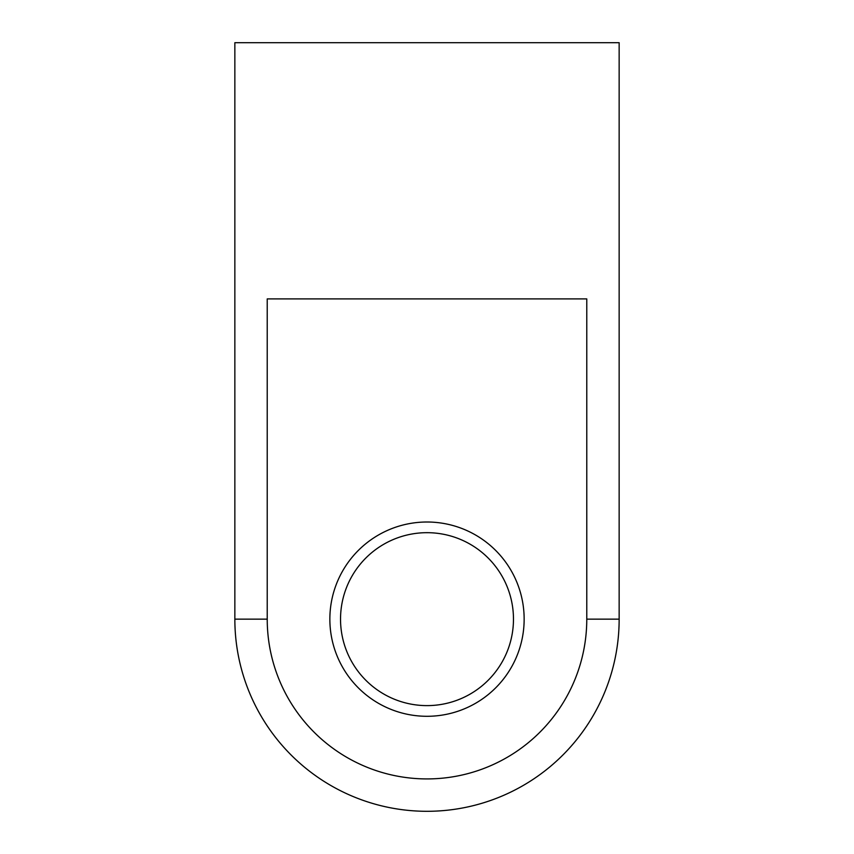 <?xml version="1.0" encoding="UTF-8"?>
<svg xmlns="http://www.w3.org/2000/svg" width="854" height="854" viewBox="0 0 854 854"><rect width="100%" height="100%" fill="white"/><g stroke="black" fill="none" stroke-linecap="round" stroke-linejoin="round"><path stroke-width="1.28" d="M267.227 619.15A159.773 159.773 0 0 0 427 778.923A159.773 159.773 0 0 0 586.773 619.15L586.773 298.9L267.227 298.9L267.227 619.15L234.85 619.15A192.15 192.15 0 0 0 427 811.3A192.15 192.15 0 0 0 619.15 619.15L586.773 619.15M234.85 619.15L234.85 42.7L619.15 42.7L619.15 619.15M329.857 619.15A97.142 97.142 0 0 0 475.571 703.28A97.142 97.142 0 0 0 475.571 535.02A97.142 97.142 0 0 0 329.857 619.15M340.532 619.15A86.467 86.467 0 0 0 470.234 694.035A86.467 86.467 0 0 0 470.234 544.265A86.467 86.467 0 0 0 340.532 619.15"/></g></svg>
